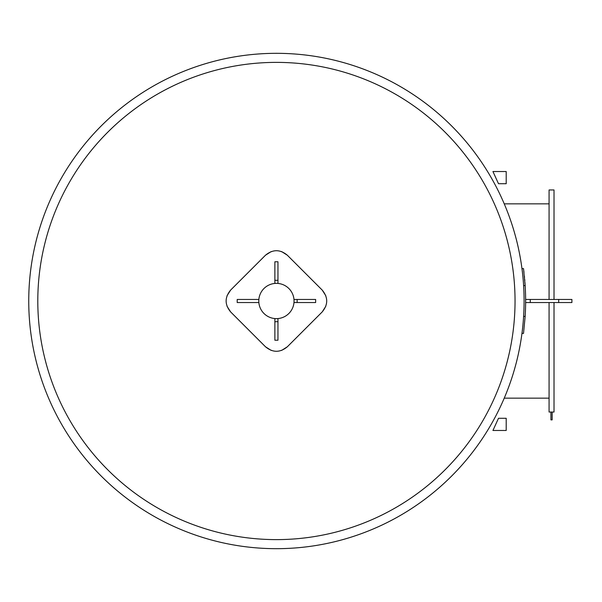 <?xml version="1.0" encoding="UTF-8"?>
<svg xmlns="http://www.w3.org/2000/svg" width="602" height="602" viewBox="0 0 602 602"><rect width="100%" height="100%" fill="white"/><g stroke="black" fill="none" stroke-linecap="round" stroke-linejoin="round"><path stroke-width="0.9" d="M315.636 302.543L294.047 302.543L294.047 299.457L315.636 299.457L315.636 302.543M297.132 302.543L297.132 299.457M274.873 340.22L274.873 318.624L277.958 318.624L277.958 340.22L274.873 340.22M274.873 321.709L277.958 321.709M277.958 261.78L277.958 283.376L274.873 283.376L274.873 261.78L277.958 261.78M277.958 280.291L274.873 280.291M265.512 346.797L230.619 311.904C224.644 304.635 224.644 297.365 230.619 290.096L265.512 255.203C272.781 249.228 280.05 249.228 287.32 255.203L322.22 290.096C328.195 297.365 328.195 304.635 322.22 311.904L287.32 346.797C280.05 352.772 272.781 352.772 265.512 346.797L271.171 350.394M281.661 350.394L287.32 346.797M230.619 290.096L227.022 295.755M227.022 306.245L230.619 311.904M287.32 255.203L281.661 251.606M271.171 251.606L265.512 255.203M322.22 311.904L325.817 306.245M325.817 295.755L322.22 290.096M237.233 299.457L258.792 299.457L258.792 302.543L237.233 302.543M258.792 301A17.624 17.624 0 0 0 285.228 316.268A17.624 17.624 0 0 0 285.228 285.732A17.624 17.624 0 0 0 258.792 301M554.013 299.457L554.013 189.961L549.077 189.961L549.077 299.457M549.077 302.543L549.077 412.039L554.013 412.039L554.013 302.543M550.928 412.039L550.928 419.865L552.162 419.865L552.162 412.039M515.041 301A238.625 238.625 0 0 0 157.107 94.348A238.625 238.625 0 0 0 157.107 507.652A238.625 238.625 0 0 0 515.041 301M524.094 301A247.678 247.678 0 0 0 276.416 53.322A247.678 247.678 0 0 0 28.745 301A247.678 247.678 0 0 0 276.416 548.678A247.678 247.678 0 0 0 524.094 301A247.678 247.678 0 0 0 276.416 53.322A247.678 247.678 0 0 0 28.745 301A247.678 247.678 0 0 0 276.416 548.678A247.678 247.678 0 0 0 524.094 301M506.207 171.532L506.207 183.715L498.494 183.715L492.94 171.532L506.207 171.532M495.717 177.628L492.94 171.532M506.207 424.372L506.207 430.468L492.94 430.468L498.494 418.285L506.207 418.285L506.207 424.372M530.264 302.543L525.636 302.543L525.636 299.457L571.9 299.457L571.9 302.543L530.264 302.543L530.264 299.457M521.964 333.388L523.522 333.388L525.155 316.419A249.22 249.22 0 0 0 525.155 285.581L523.522 268.612L521.964 268.612M523.522 268.612L523.687 269.907M523.793 270.757L523.981 272.367M524.387 276.107L524.53 277.575M524.673 279.11L524.831 280.976M524.952 282.519L525.155 285.581L523.612 285.581M558.694 302.543L558.694 299.457M525.155 316.419L523.612 316.419M237.203 299.457L237.203 302.543M504.243 398.155L549.077 398.155M504.243 203.845L549.077 203.845"/></g></svg>
